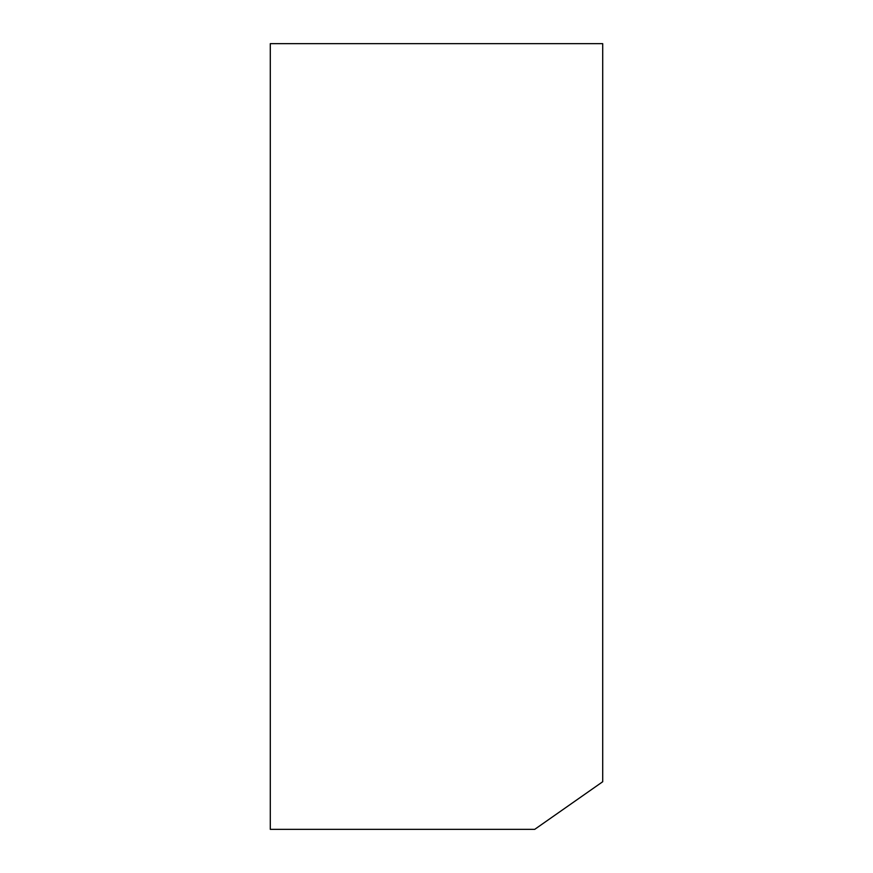 <?xml version="1.0" encoding="UTF-8"?>
<svg xmlns="http://www.w3.org/2000/svg" width="873" height="873" viewBox="0 0 873 873"><rect width="100%" height="100%" fill="white"/><g stroke="black" fill="none" stroke-linecap="round" stroke-linejoin="round"><path stroke-width="1.31" d="M534.712 829.35L270.292 829.35L270.292 43.65L602.708 43.65L602.708 781.739L534.712 829.35"/></g></svg>
